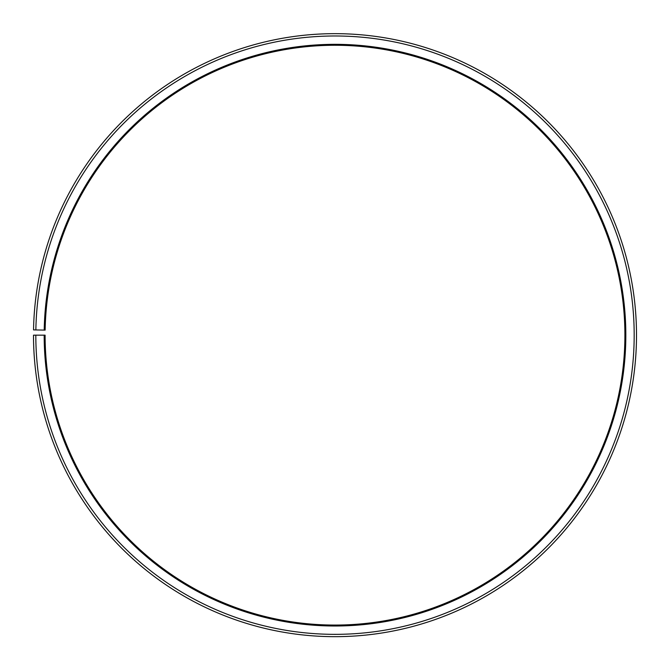 <?xml version="1.0" encoding="UTF-8"?>
<svg xmlns="http://www.w3.org/2000/svg" width="670" height="670" viewBox="0 0 670 670"><rect width="100%" height="100%" fill="white"/><g stroke="black" fill="none" stroke-linecap="round" stroke-linejoin="round"><path stroke-width="1" d="M624.901 335.168A289.901 289.901 0 0 0 337.529 45.275A289.901 289.901 0 0 0 45.141 330.101L44.212 330.092A290.83 290.83 0 0 1 337.538 44.346A290.83 290.83 0 0 1 625.83 335.168A290.83 290.83 0 0 1 335 625.998A290.83 290.83 0 0 1 44.17 335.168L45.099 335.168A289.901 289.901 0 0 0 335 625.068A289.901 289.901 0 0 0 624.901 335.168M35.862 329.942L33.542 329.9A301.5 301.5 0 0 1 337.63 33.676A301.5 301.5 0 0 1 636.5 335.168A301.5 301.5 0 0 1 335 636.668A301.5 301.5 0 0 1 33.5 335.168L35.82 335.168A299.18 299.18 0 0 0 335 634.348A299.18 299.18 0 0 0 634.18 335.168A299.18 299.18 0 0 0 337.613 35.996A299.18 299.18 0 0 0 35.862 329.942L44.212 330.092M35.82 335.168L44.17 335.168"/></g></svg>
